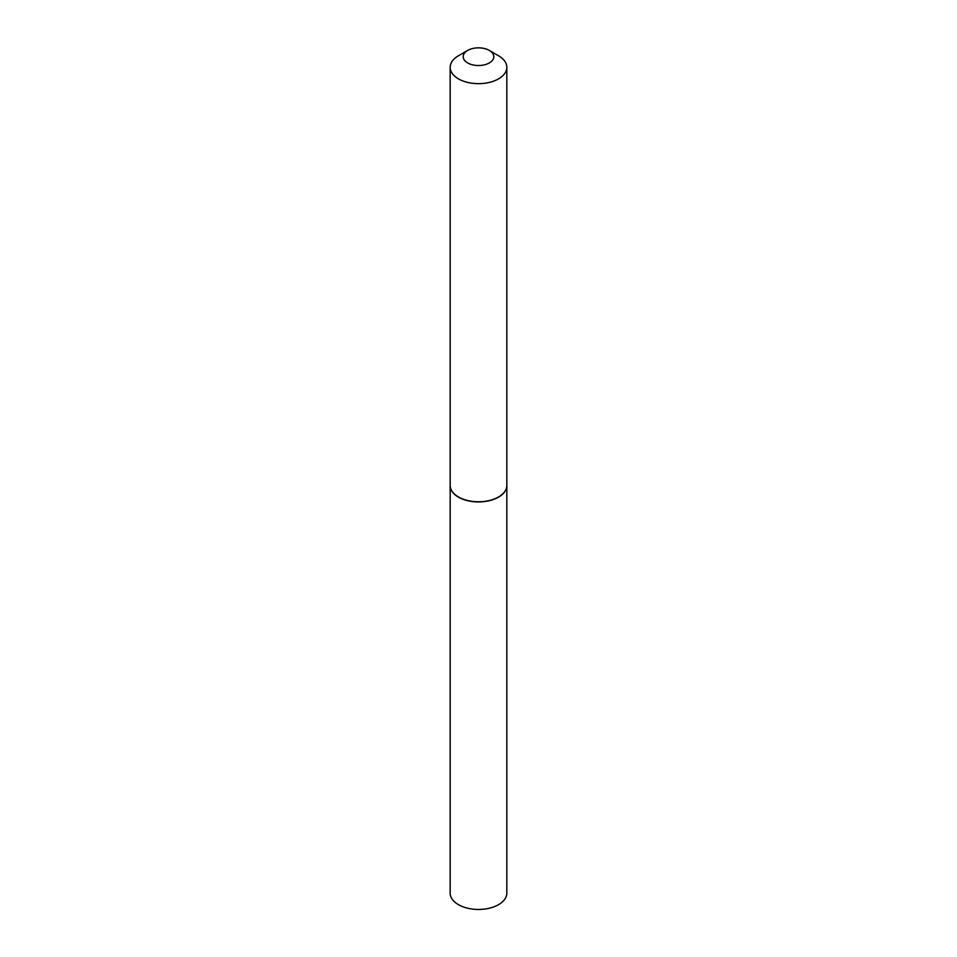 <?xml version="1.0" encoding="UTF-8"?>
<svg xmlns="http://www.w3.org/2000/svg" width="957" height="957" viewBox="0 0 957 957"><rect width="100%" height="100%" fill="white"/><g stroke="black" fill="none" stroke-linecap="round" stroke-linejoin="round"><path stroke-width="1.44" d="M450.173 485.51A28.327 16.353 0 0 0 450.173 485.594L450.173 893.108A28.327 16.353 0 0 0 467.662 908.217A28.327 16.353 0 0 0 498.525 904.676A28.327 16.353 0 0 0 506.827 893.108L506.827 485.594A28.327 16.353 0 0 0 506.827 485.51M450.173 485.594A28.327 16.353 0 0 0 467.662 500.702A28.327 16.353 0 0 0 498.525 497.15A28.327 16.353 0 0 0 506.827 485.594M467.674 62.935A15.312 8.84 0 0 0 489.326 62.935A15.312 8.84 0 0 0 489.326 50.434L498.525 55.757A28.327 16.353 0 0 1 506.827 67.313A28.327 16.353 0 0 1 489.338 82.422A28.327 16.353 0 0 1 458.475 78.881A28.327 16.353 0 0 1 450.173 67.313A28.327 16.353 0 0 1 458.475 55.757L467.674 50.434A15.312 8.84 0 0 0 467.674 62.935M498.453 497.03A28.124 16.233 0 0 1 498.382 497.066A28.124 16.233 0 0 1 458.618 497.066L458.475 496.982A28.327 16.353 0 0 0 498.525 496.982A28.327 16.353 0 0 0 506.827 485.414L506.827 67.313M450.173 67.313L450.173 485.414A28.327 16.353 0 0 0 458.475 496.982L458.618 497.066M498.525 55.757L489.326 50.434A15.312 8.84 0 0 0 467.674 50.434"/></g></svg>
